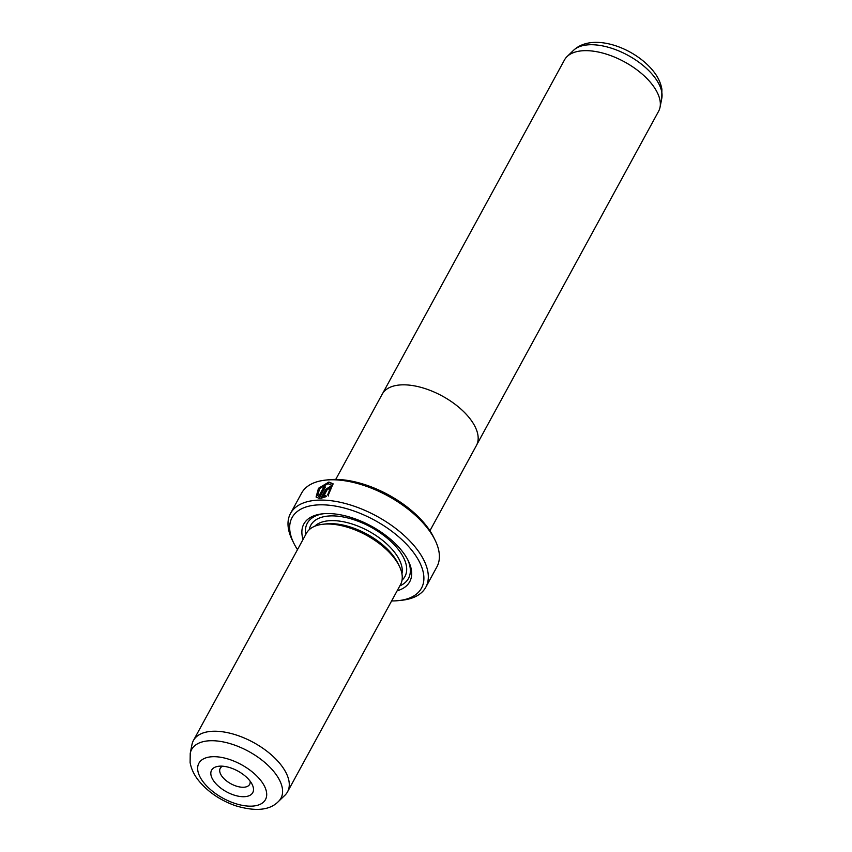 <?xml version="1.0" encoding="UTF-8"?>
<svg xmlns="http://www.w3.org/2000/svg" width="852" height="852" viewBox="0 0 852 852"><rect width="100%" height="100%" fill="white"/><g stroke="black" fill="none" stroke-linecap="round" stroke-linejoin="round"><path stroke-width="1.28" d="M476.896 444.542L658.596 111.271A53.601 27.04 -151.4 0 0 660.044 107.235A53.601 27.04 -151.4 0 0 652.036 84.337A53.601 27.04 -151.4 0 0 607.487 54.485A53.601 27.04 -151.4 0 0 567.091 56.551A53.601 27.04 -151.4 0 0 564.482 59.949L382.772 393.23M335.731 479.41L382.239 394.125A53.644 27.062 28.6 0 1 421.463 387.5A53.644 27.062 28.6 0 1 469.867 418.534A53.644 27.062 28.6 0 1 476.428 445.479L429.93 530.764M331.311 485.044L327.882 494.703L331.311 485.044L327.988 483.691L319.628 488.59L317.721 495.63L318.712 496.397L323.792 487.078A77.053 38.872 28.6 0 1 325.389 486.982L319.18 498.377L316.071 497.025L318.499 488.271L328.872 482.062L333.057 483.787L328.137 495.491L327.541 494.267M333.217 484L329.213 482.498L319.117 488.377L316.167 497.089M328.968 489.005L329.373 489.836L328.968 489.005M329.032 489.399L328.627 488.569L327.349 489.378L323.6 496.247L325.698 495.374L326.284 496.578L320.81 498.324L325.688 489.389L329.522 486.929L330.8 487.482L330.757 489.474A77.053 38.872 -151.4 0 0 329.032 489.399L328.627 488.569M329.862 487.365L326.028 489.825L321.438 498.239M249.892 780.869A23.451 11.832 28.6 0 1 252.181 784.468A23.451 11.832 28.6 0 1 241.915 796.663A23.451 11.832 28.6 0 1 214.448 781.976A23.451 11.832 28.6 0 1 218.772 766.246A23.451 11.832 28.6 0 1 249.892 780.869M222.66 766.193A16.752 8.456 -151.4 0 0 220.231 768.323A16.752 8.456 -151.4 0 0 222.276 776.736A16.752 8.456 -151.4 0 0 237.399 786.428A16.752 8.456 -151.4 0 0 249.647 784.362A16.752 8.456 -151.4 0 0 250.115 781.167M287.539 791.849L400.515 584.621A53.601 27.04 -151.4 0 0 399.215 565.909A53.601 27.04 -151.4 0 0 393.954 557.698A53.601 27.04 -151.4 0 0 322.833 524.268A53.601 27.04 -151.4 0 0 306.4 533.309L193.415 740.526A53.601 27.04 -151.4 0 0 191.966 744.563L190.23 753.37A50.875 25.666 28.6 0 1 225.248 742.348A50.875 25.666 28.6 0 1 274.717 772.689A50.875 25.666 28.6 0 1 278.466 801.476L284.93 795.246A53.601 27.04 -151.4 0 0 287.539 791.849A53.601 27.04 -151.4 0 0 280.979 764.915A53.601 27.04 -151.4 0 0 232.617 733.902A53.601 27.04 -151.4 0 0 193.415 740.526M399.215 565.909L397.735 562.938A50.247 25.358 -151.4 0 0 392.815 555.238A50.247 25.358 -151.4 0 0 326.135 523.895L322.833 524.268M397.17 590.766A60.3 30.427 -151.4 0 0 408.257 560.691A60.3 30.427 -151.4 0 0 402.346 551.446A60.3 30.427 -151.4 0 0 322.322 513.841A60.3 30.427 -151.4 0 0 303.046 539.454M399.844 585.867A57.617 29.075 -151.4 0 0 407.629 559.476M325.219 480.145L328.521 479.772A73.698 37.179 28.6 0 1 426.32 525.737A73.698 37.179 28.6 0 1 433.54 537.026L435.01 540.008A77.053 38.872 -151.4 0 0 427.459 528.197A77.053 38.872 -151.4 0 0 325.219 480.145A77.053 38.872 -151.4 0 0 301.587 493.138L290.511 513.447A77.053 38.872 28.6 0 1 346.86 503.926A77.053 38.872 28.6 0 1 416.383 548.507A77.053 38.872 28.6 0 1 425.808 587.22A77.053 38.872 28.6 0 1 402.187 600.213L398.885 600.575A73.698 37.179 -151.4 0 0 412.474 551.127A73.698 37.179 -151.4 0 0 326.156 504.97A73.698 37.179 -151.4 0 0 293.865 543.32A73.698 37.179 -151.4 0 0 297.497 549.625M293.865 543.32L292.396 540.349A77.053 38.872 28.6 0 1 290.511 513.447M391.622 600.937A73.698 37.179 -151.4 0 0 398.885 600.575M425.808 587.22L436.884 566.899A77.053 38.872 -151.4 0 0 435.01 540.008M323.675 513.703A57.617 29.075 -151.4 0 0 305.719 534.545M326.039 495.811L323.6 496.247M327.882 494.703L328.478 495.928M325.144 487.45A76.382 38.532 -151.4 0 0 324.133 487.514L323.792 487.078M324.133 487.514L318.712 496.397M319.053 496.833L317.721 495.64M573.545 50.321C592.928 31.971 635.113 48.021 653.537 71.398C657.957 76.946 660.737 82.857 661.887 89.141L661.78 98.427A50.875 25.666 -151.4 0 0 654.187 76.701A50.875 25.666 -151.4 0 0 611.896 48.351A50.875 25.666 -151.4 0 0 573.545 50.321L567.091 56.551M260.829 780.528A37.935 19.138 -151.4 0 0 212.893 756.704A37.935 19.138 -151.4 0 0 203.511 782.317A37.935 19.138 -151.4 0 0 251.446 806.152A37.935 19.138 -151.4 0 0 260.829 780.528M401.942 573.854A50.247 25.358 -151.4 0 0 394.476 552.192A50.247 25.358 -151.4 0 0 352.526 524.14A50.247 25.358 -151.4 0 0 314.686 526.28M402.037 580.18A53.601 27.04 -151.4 0 0 398.385 549.572A53.601 27.04 -151.4 0 0 345.912 517.526A53.601 27.04 -151.4 0 0 309.308 529.625M190.23 753.37L190.113 762.561C191.253 768.877 194.032 774.819 198.473 780.4C207.835 791.849 220.167 800.284 235.471 805.715C255.536 811.743 269.86 810.337 278.466 801.476M661.78 98.427L660.044 107.235"/></g></svg>
